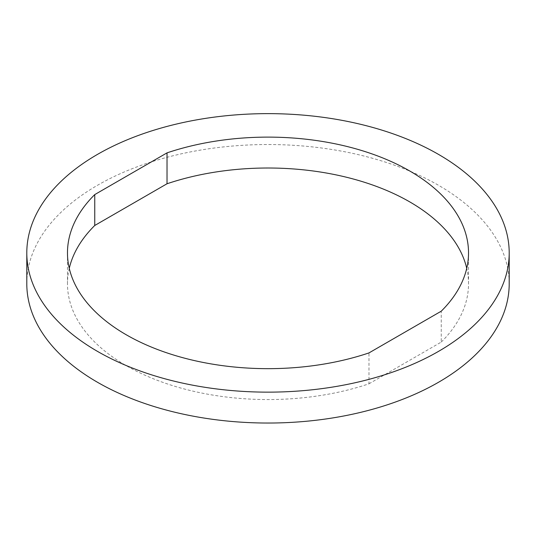 <?xml version="1.0" encoding="UTF-8"?>
<svg xmlns="http://www.w3.org/2000/svg" width="536" height="536" viewBox="0 0 536 536"><rect width="100%" height="100%" fill="white"/><g stroke="black" fill="none" stroke-linecap="round" stroke-linejoin="round"><path stroke-width="0.4" stroke-dasharray="2.68 2.01" d="M69.265 268.335A200.524 115.776 0 0 0 67.476 283.779A200.524 115.776 0 0 0 168.096 384.165A200.524 115.776 0 0 0 368.976 383.803L368.976 352.916M368.976 383.803L441.249 342.082L441.249 311.188M441.249 342.082A200.524 115.776 0 0 0 468.524 283.779A200.524 115.776 0 0 0 466.735 268.335M26.8 283.779A241.2 139.253 180 0 1 268 144.526A241.2 139.253 180 0 1 509.2 283.779M67.476 283.779L67.476 252.892M468.524 283.779L468.524 252.892"/><path stroke-width="0.8" d="M466.735 268.335A200.524 115.776 0 0 0 167.024 183.761L94.751 225.482L94.751 194.588L167.024 152.867A200.524 115.776 180 0 1 367.904 152.505A200.524 115.776 180 0 1 468.524 252.892A200.524 115.776 180 0 1 441.249 311.188L368.976 352.916A200.524 115.776 180 0 1 168.096 353.271A200.524 115.776 180 0 1 67.476 252.892A200.524 115.776 180 0 1 94.751 194.588M94.751 225.482A200.524 115.776 0 0 0 69.265 268.335M167.024 183.761L167.024 152.867M97.445 351.355A241.2 139.253 180 0 1 26.8 252.892A241.2 139.253 180 0 1 268 113.632A241.2 139.253 180 0 1 509.2 252.892A241.2 139.253 180 0 1 360.306 381.545A241.2 139.253 180 0 1 97.445 351.355M509.2 252.892L509.2 283.779A241.2 139.253 180 0 1 360.306 412.439A241.2 139.253 180 0 1 97.445 382.248A241.2 139.253 180 0 1 26.8 283.779L26.8 252.892"/></g></svg>
